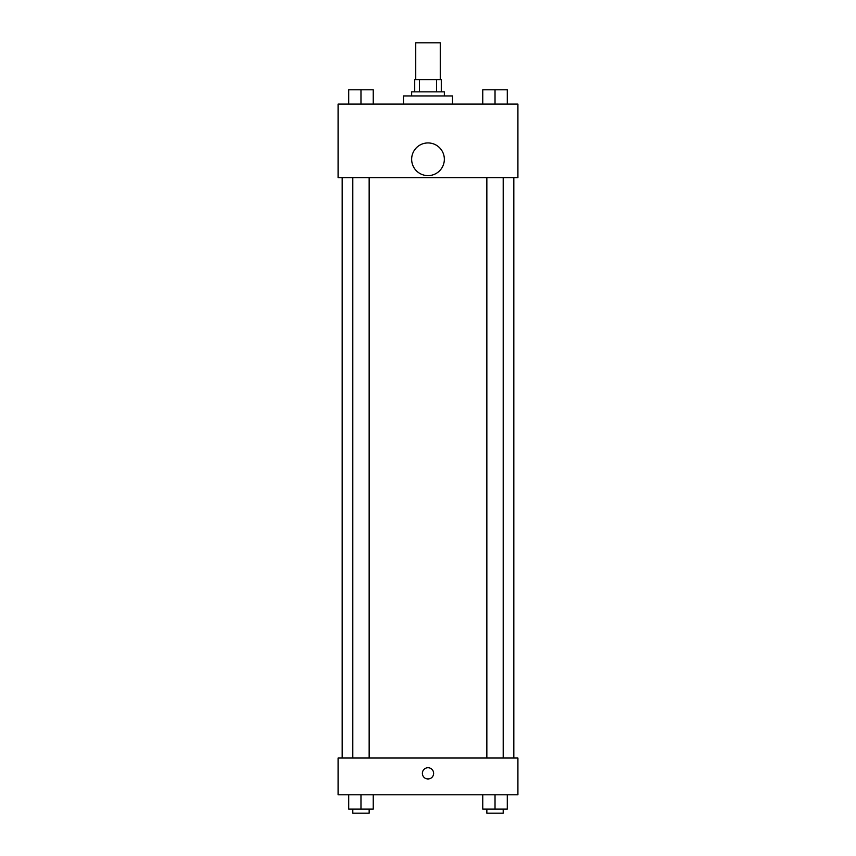 <?xml version="1.0" encoding="UTF-8"?>
<svg xmlns="http://www.w3.org/2000/svg" width="856" height="856" viewBox="0 0 856 856"><rect width="100%" height="100%" fill="white"/><g stroke="black" fill="none" stroke-linecap="round" stroke-linejoin="round"><path stroke-width="1.28" d="M440.262 79.587L440.262 42.8L415.738 42.8L415.738 79.587M419.397 91.849L419.397 79.587L414.721 79.587L414.721 91.849L414.721 79.587M419.397 79.587L441.279 79.587L441.279 91.849M436.603 91.849L436.603 79.587M411.65 95.936L411.65 91.849L444.35 91.849L444.35 95.936M452.524 104.1L452.524 95.936L403.476 95.936L403.476 104.1M338.088 104.1L517.912 104.1L517.912 177.674L338.088 177.674L338.088 104.1M428 175.63A16.35 16.35 0 0 1 413.844 151.105A16.35 16.35 0 0 1 442.156 151.105A16.35 16.35 0 0 1 428 175.63M338.088 758.031L517.912 758.031L517.912 794.807L338.088 794.807L338.088 758.031M428 778.971A5.618 5.618 0 0 1 423.132 770.539A5.618 5.618 0 0 1 432.869 770.539A5.618 5.618 0 0 1 428 778.971M482.763 794.807L482.763 809.113L507.287 809.113L507.287 794.807L507.287 809.113M495.025 809.113L495.025 794.807M503.2 809.113L503.2 813.2L486.85 813.2L486.85 809.113M348.713 794.807L348.713 809.113L373.237 809.113L373.237 794.807L373.237 809.113M360.975 809.113L360.975 794.807M369.15 809.113L369.15 813.2L352.8 813.2L352.8 809.113M482.763 104.1L482.763 89.805L507.287 89.805L507.287 104.1L507.287 89.805M495.025 104.1L495.025 89.805M503.2 89.805L486.85 89.805M348.713 104.1L348.713 89.805L373.237 89.805L373.237 104.1L373.237 89.805M360.975 104.1L360.975 89.805M369.15 89.805L352.8 89.805M513.825 758.031L513.825 177.674M342.175 758.031L342.175 177.674M486.85 177.674L486.85 758.031M503.2 177.674L503.2 758.031M369.15 758.031L369.15 177.674M352.8 758.031L352.8 177.674"/></g></svg>

